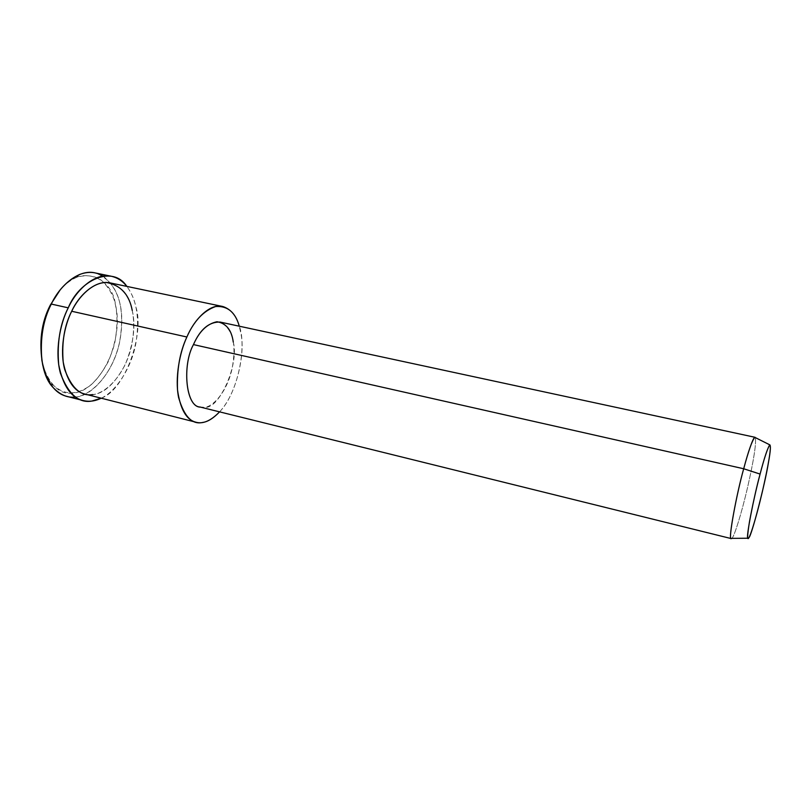 <?xml version="1.0" encoding="UTF-8"?>
<svg xmlns="http://www.w3.org/2000/svg" width="811" height="811" viewBox="0 0 811 811"><rect width="100%" height="100%" fill="white"/><g stroke="black" fill="none" stroke-linecap="round" stroke-linejoin="round"><path stroke-width="0.61" stroke-dasharray="4.05 3.04" d="M42.77 365.345C44.798 372.948 47.768 379.072 51.681 383.694C64.13 395.869 76.335 395.292 90.254 385.529C100.878 376.497 110.114 360.743 114.726 343.073C117.95 325.241 117.666 310.542 113.864 298.975C110.843 291.017 106.241 284.408 100.057 279.136C92.93 275.416 85.155 274.807 76.731 277.311C70.466 280.028 64.87 284.347 59.933 290.257C80.694 262.561 112.709 278.112 115.486 304.845C119.43 320.862 117.048 339.748 108.339 361.513C97.472 381.454 85.854 391.956 73.477 393.021C60.44 395.292 50.211 386.066 42.77 365.345M102.987 276.095C119.531 289.223 125.158 310.816 119.846 340.884C113.966 372.482 90.822 396.964 75.322 396.974M731.846 538.372C733.712 537.875 741.284 514.803 747.722 486.752C753.754 460.212 756.308 443.84 755.386 437.626C756.308 443.84 753.754 460.212 747.722 486.752C741.284 514.803 733.712 537.875 731.846 538.372M200.043 407.021C209.38 410.883 226.076 395.21 231.976 369.167C236.812 344.34 232.828 328.637 220.055 322.058M219.568 411.856C236.548 394.612 245.368 353.322 241.029 334.244L239.275 326.194C246.574 344.046 239.316 391.186 219.568 411.856M233.274 342.11C239.407 363.054 219.68 409.231 204.95 407.254L200.439 407.112M84.719 394.014C99.378 399.671 123.87 379.822 131.595 345.861C137.323 314.901 131.311 291.017 110.843 283.049M101.223 398.191C125.827 389.615 144.601 332.743 135.944 307.288C134.454 299.614 131.412 292.649 126.84 286.405C136.806 299.847 139.827 318.743 135.903 343.083C131.494 368.224 115.567 391.926 101.223 398.191M132.254 310.512C135.853 325.728 133.541 343.722 125.31 364.474C115.081 383.502 104.213 393.538 92.707 394.572M66.431 396.265C83.219 402.672 110.803 380.694 119.399 343.012C125.735 308.687 118.852 281.964 95.465 272.983M51.681 383.694L52.776 387.182M76.731 277.311L79.275 274.625M111.016 276.206L111.918 276.389"/><path stroke-width="1.22" d="M75.322 396.974C67.627 398.15 60.105 394.886 52.776 387.182C36.404 370.029 38.979 325.191 51.306 304.074L50.272 305.159C41.239 322.545 38.746 342.607 42.77 365.345C38.746 342.607 41.239 322.545 50.272 305.159L51.306 304.074C57.723 290.51 67.049 280.697 79.275 274.625C87.953 271.249 95.86 271.736 102.987 276.095M59.933 290.257L50.272 305.159L59.933 290.257M755.092 437.311L220.055 322.058C209.056 321.805 200.195 329.317 193.464 344.594L743.697 468.758L760.089 474.07C764.357 457.708 767.601 447.976 769.832 444.864C771.707 446.222 768.402 465.413 762.249 492.145C755.193 522.091 748.604 541.738 747.843 538.23C745.684 538.484 753.987 496.22 760.089 474.07L743.697 468.758C736.895 492.764 728.227 538.686 731.005 538.372L731.846 538.372L731.248 538.595C727.781 541.687 736.469 494.173 743.697 468.758C747.874 452.862 753.46 436.186 755.092 437.311L754.798 437.332C752.111 440.555 748.411 451.038 743.697 468.758L193.464 344.594C182.232 364.534 185.445 406.625 200.043 407.021L731.248 538.595M760.089 474.07C756.126 489.063 752.588 504.979 749.465 521.818C747.235 535.777 747.063 541.049 748.928 537.622C751.402 536.456 765.037 483.944 768.321 463.233C770.582 450.906 770.987 444.874 769.538 445.117C767.186 449.294 764.033 458.945 760.089 474.07M222.903 306.538L110.843 283.049C96.256 279.156 79.164 294.677 71.692 311.262L186.885 337.001C179.768 352.177 174.659 377.845 178.602 397.532C184.148 416.651 192.217 424.944 202.811 422.43C207.91 421.72 213.496 418.192 219.568 411.856C210.819 420.889 202.862 424.325 195.684 422.146C186.266 419.733 180.214 408.977 177.518 389.898C176.747 369.623 179.87 351.994 186.885 337.001C194.164 319.564 210.008 302.959 222.903 306.538C231.023 309.285 236.477 315.834 239.275 326.194C235.383 312.245 227.496 305.686 215.625 306.528C203.429 310.887 193.849 321.044 186.885 337.001L71.692 311.262C64.414 325.495 61.585 342.435 63.207 362.061C66.918 380.633 74.095 391.277 84.719 394.014L195.684 422.146M200.439 407.112C185.658 407.365 182.029 364.849 193.464 344.594C199.212 331.405 207.058 323.792 216.993 321.744C226.218 323.275 231.642 330.067 233.274 342.11M111.016 276.206L95.465 272.983C78.961 268.634 59.71 285.685 51.306 304.074L68.246 307.835C59.933 324.005 54.601 351.721 60.43 373.222C68.246 394.146 78.738 403.422 91.907 401.05L101.223 398.191C94.907 401.273 88.744 402.023 82.712 400.431C70.841 397.36 62.842 385.438 58.696 364.666C56.902 342.698 60.085 323.751 68.246 307.835C76.619 289.314 95.678 272.09 111.918 276.389C117.899 277.909 122.877 281.255 126.84 286.405C112.526 264.416 79.336 280.271 68.246 307.835L51.306 304.074C43.115 319.869 39.972 338.694 41.898 360.55C46.197 381.241 54.378 393.142 66.431 396.265L82.712 400.431M92.707 394.572C80.948 396.579 71.611 388.216 64.698 369.492C59.568 350.291 64.312 325.677 71.692 311.262C78.667 296.37 92.859 282.127 106.667 282.532C120.748 285.279 129.273 294.616 132.254 310.512M769.832 444.864L754.798 437.332M747.843 538.23L731.005 538.372"/></g></svg>
